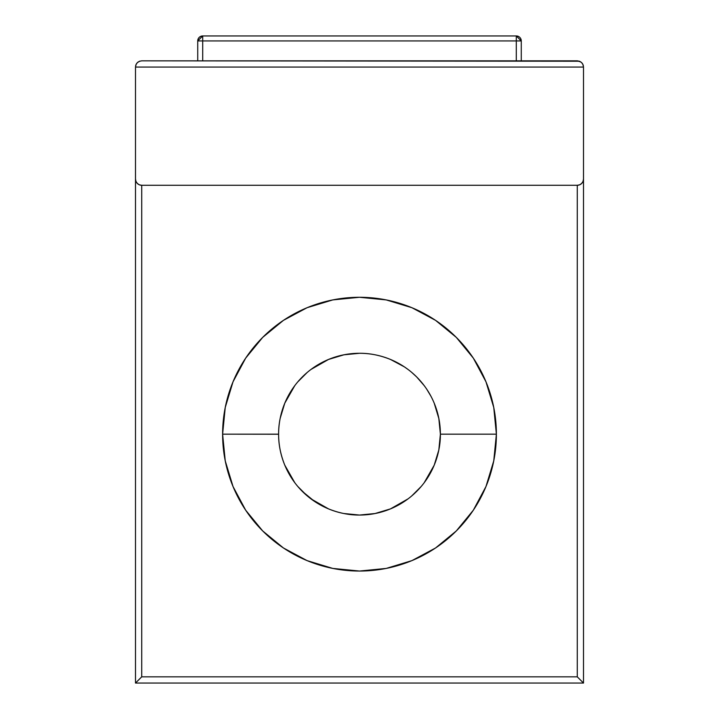 <?xml version="1.0" encoding="UTF-8"?>
<svg xmlns="http://www.w3.org/2000/svg" width="719" height="719" viewBox="0 0 719 719"><rect width="100%" height="100%" fill="white"/><g stroke="black" fill="none" stroke-linecap="round" stroke-linejoin="round"><path stroke-width="1.08" d="M197.725 40.929L197.725 60.836L197.725 40.929L516.296 40.929L516.296 60.836L516.296 35.95L202.704 35.95L516.296 35.95L516.296 40.929L521.275 40.929L197.725 40.929A4.979 4.979 0 0 1 202.704 35.95L202.704 40.929L202.704 35.95L197.725 40.929M202.704 60.836L202.704 40.929L202.704 60.836M521.275 60.836L521.275 40.929L516.296 35.95A4.979 4.979 0 0 1 521.275 40.929L521.275 60.836M278.613 434.24L222.611 434.168A136.889 136.889 0 0 1 359.5 297.28A136.889 136.889 0 0 1 496.389 434.168A136.889 136.889 0 0 1 359.5 571.048A136.889 136.889 0 0 1 222.611 434.168L278.613 434.168A80.888 80.888 0 0 0 359.5 515.056A80.888 80.888 0 0 0 440.388 434.168L496.389 434.168L493.755 407.457L485.963 381.78L473.318 358.116L456.295 337.373L435.552 320.35L411.888 307.696L386.202 299.913L359.5 297.28L332.798 299.913L307.112 307.696L283.448 320.35L262.705 337.373L245.682 358.116L233.037 381.78L225.245 407.457L222.611 434.168L225.245 460.87L233.037 486.547L245.682 510.211L262.705 530.955L283.448 547.986L307.112 560.631L332.798 568.423L359.5 571.048L386.202 568.423L411.888 560.631L435.552 547.986L456.295 530.955L473.318 510.211L485.963 486.547L493.755 460.87L496.389 434.168L440.388 434.168A80.888 80.888 0 0 1 359.5 515.056A80.888 80.888 0 0 1 278.613 434.168C278.523 444.315 280.572 454.633 284.769 465.121L294.79 482.701M310.932 498.842L328.538 508.89C339.017 513.087 349.335 515.146 359.5 515.056L343.673 513.492M297.774 486.448L307.184 495.858M434.213 465.166C438.419 454.66 440.477 444.324 440.388 434.168L438.833 449.95L434.213 465.166L424.219 482.683M411.798 495.867L421.217 486.448M374.896 513.573L390.453 508.899L408.059 498.86M375.255 513.501L359.5 515.056M438.815 418.305L440.388 434.168A80.888 80.888 0 0 0 359.5 353.281A80.888 80.888 0 0 0 278.613 434.168L278.613 434.087M421.199 381.852L416.678 376.954L424.183 385.6M390.471 359.446L404.402 366.888L390.471 359.446C379.992 355.24 369.665 353.191 359.5 353.281L343.718 354.835M344.077 354.764L328.52 359.446M280.158 418.404L284.769 403.206C280.572 413.695 278.523 424.012 278.613 434.168A80.888 80.888 0 0 1 359.5 353.281A80.888 80.888 0 0 1 440.388 434.168M314.536 501.404L302.304 491.356M136.107 64.395L135.505 67.065L135.505 179.058A6.219 6.219 0 0 0 141.724 185.277L141.724 676.831L135.981 682.574L141.724 676.831L577.276 676.831L583.019 682.574L577.276 676.831L577.276 185.277L577.276 676.831L141.724 676.831L141.724 185.277L577.276 185.277A6.219 6.219 0 0 0 583.495 179.058L583.495 683.05L583.019 682.574L583.495 683.05L135.505 683.05L135.981 682.574L135.505 683.05L135.505 179.058L135.505 683.05L583.495 683.05L583.495 179.058L583.019 181.44L581.671 183.462L579.658 184.81L577.276 185.277L141.724 185.277L139.342 184.81L137.329 183.462L135.981 181.44L135.505 179.058L135.505 67.065L583.495 67.065L583.495 179.058L583.495 67.065L582.893 64.395M580.835 61.96L577.276 60.836L141.724 60.836L139.342 61.313L141.724 60.836L579.442 61.223M294.781 385.636L284.769 403.206M307.184 372.469L297.774 381.897M328.502 359.455L310.95 369.467M416.678 376.954L411.78 372.451M408.024 369.449L404.402 366.888M430.96 396.259L426.709 389.159M438.905 418.737L434.195 403.125M135.594 66.022L135.855 65.007M137.697 62.319L138.165 61.96M583.262 65.384L583.406 66.022M583.019 64.683L583.495 67.065L583.019 64.683L581.671 62.661L583.019 64.683M579.658 61.313L581.671 62.661L579.658 61.313L577.276 60.836L579.658 61.313M582.66 63.946L581.752 62.742M137.329 62.661L139.342 61.313L137.329 62.661L135.981 64.683L137.329 62.661M135.505 67.065L135.981 64.683L135.505 67.065L583.495 67.065M139.792 61.151L137.392 62.598M137.248 62.742L136.34 63.946"/></g></svg>
